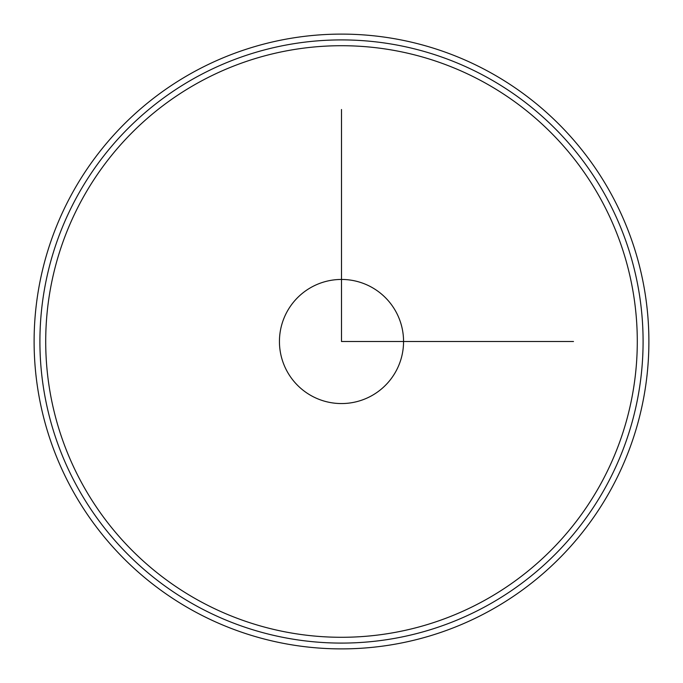 <?xml version="1.0" encoding="UTF-8"?>
<svg xmlns="http://www.w3.org/2000/svg" width="683" height="683" viewBox="0 0 683 683"><rect width="100%" height="100%" fill="white"/><g stroke="black" fill="none" stroke-linecap="round" stroke-linejoin="round"><path stroke-width="1.02" d="M287.039 371.253A62.059 62.059 0 0 0 371.253 395.961A62.059 62.059 0 0 0 395.961 311.747A62.059 62.059 0 0 0 311.747 287.039A62.059 62.059 0 0 0 287.039 371.253M71.741 194.126A307.393 307.393 0 0 1 488.874 71.741A307.393 307.393 0 0 1 611.259 488.874A307.393 307.393 0 0 1 194.126 611.259A307.393 307.393 0 0 1 71.741 194.126M76.829 196.909A301.596 301.596 0 0 1 486.091 76.829A301.596 301.596 0 0 1 606.171 486.091A301.596 301.596 0 0 1 196.909 606.171A301.596 301.596 0 0 1 76.829 196.909M341.5 109.502L341.5 341.5L573.498 341.5M637.29 341.5A295.79 295.79 0 0 0 341.5 45.71A295.79 295.79 0 0 0 45.71 341.5A295.79 295.79 0 0 0 341.5 637.29A295.79 295.79 0 0 0 637.29 341.5"/></g></svg>
